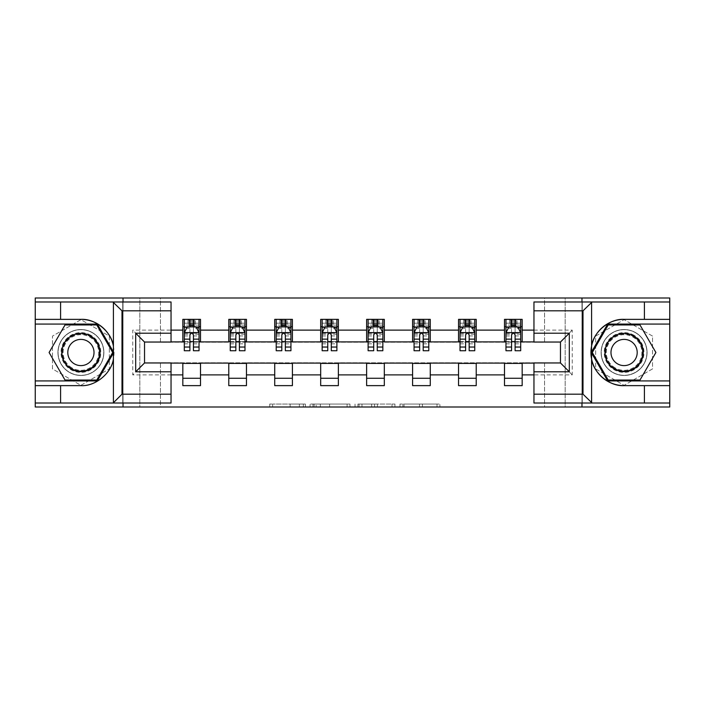 <?xml version="1.0" encoding="UTF-8"?>
<svg xmlns="http://www.w3.org/2000/svg" width="705" height="705" viewBox="0 0 705 705"><rect width="100%" height="100%" fill="white"/><g stroke="black" fill="none" stroke-linecap="round" stroke-linejoin="round"><path stroke-width="0.53" stroke-dasharray="3.52 2.64" d="M305.371 406.996L272.623 406.996L305.371 406.996L305.371 404.053L290.116 404.053L290.116 406.996L290.116 404.053L305.371 404.053L305.371 406.996L305.371 404.053L290.116 404.053L290.116 406.996L290.116 404.053L305.371 404.053L272.623 404.053L305.371 404.053M624.092 329.526A22.974 22.974 0 0 0 601.118 352.5A22.974 22.974 0 0 0 624.092 375.474A22.974 22.974 0 0 1 601.118 352.5A22.974 22.974 0 0 1 624.092 329.526A22.974 22.974 0 0 1 647.067 352.5A22.974 22.974 0 0 1 624.092 375.474A22.974 22.974 0 0 0 647.067 352.5A22.974 22.974 0 0 0 624.092 329.526A22.974 22.974 0 0 0 601.118 352.5A22.974 22.974 0 0 0 624.092 375.474A22.974 22.974 0 0 0 647.067 352.5A22.974 22.974 0 0 0 624.092 329.526A22.974 22.974 0 0 0 601.118 352.5A22.974 22.974 0 0 0 624.092 375.474A22.974 22.974 0 0 0 647.067 352.5A22.974 22.974 0 0 0 624.092 329.526M80.908 375.474A22.974 22.974 0 0 1 57.933 352.5A22.974 22.974 0 0 1 80.908 329.526A22.974 22.974 0 0 1 103.882 352.5A22.974 22.974 0 0 1 80.908 375.474A22.974 22.974 0 0 1 57.933 352.5A22.974 22.974 0 0 1 80.908 329.526A22.974 22.974 0 0 1 103.882 352.5A22.974 22.974 0 0 1 80.908 375.474A22.974 22.974 0 0 0 103.882 352.5A22.974 22.974 0 0 0 80.908 329.526A22.974 22.974 0 0 0 57.933 352.5A22.974 22.974 0 0 0 80.908 375.474A22.974 22.974 0 0 0 103.882 352.5A22.974 22.974 0 0 0 80.908 329.526A22.974 22.974 0 0 0 57.933 352.5A22.974 22.974 0 0 0 80.908 375.474M437.003 406.996L402.881 406.996L437.003 406.996L437.003 404.053L422.401 404.053L439.894 404.053L439.894 406.996L439.894 404.053L402.881 404.053L439.894 404.053L439.894 406.996L439.894 404.053L437.003 404.053L437.003 406.996M419.51 406.996L404.036 406.996L419.51 406.996L419.51 404.053L422.401 404.053L419.51 404.053L419.51 406.996L419.51 404.053L404.036 404.053L404.036 406.996L404.036 404.053L419.51 404.053L419.51 406.996M399.991 406.996L402.881 406.996L399.991 406.996L399.991 404.053L402.881 404.053L399.991 404.053L399.991 406.996M269.733 406.996L272.623 406.996L269.733 406.996L269.733 404.053L272.623 404.053L269.733 404.053L269.733 406.996M544.56 406.996L565.181 406.996L565.181 298.004L669.75 298.004L669.75 406.996L565.181 406.996L565.181 298.004L544.56 298.004L544.56 342.189L160.44 342.189L160.44 298.004L544.56 298.004L544.56 342.189L160.44 342.189L160.44 298.004L139.819 298.004L139.819 406.996L35.25 406.996L35.25 298.004L139.819 298.004L139.819 406.996L160.44 406.996L160.44 362.811L544.56 362.811L544.56 406.996L160.44 406.996L160.44 362.811L544.56 362.811L544.56 406.996M349.971 406.996L347.08 406.996L349.971 406.996L349.971 404.053L349.971 406.996M312.958 406.996L347.08 406.996L310.068 406.996L312.958 406.996L312.958 404.053L349.971 404.053L310.068 404.053L310.068 406.996L310.068 404.053L312.958 404.053L312.958 406.996M357.92 406.996L394.932 406.996L355.029 406.996L357.92 406.996L357.92 404.053L394.932 404.053L394.932 406.996L394.932 404.053L377.439 404.053L377.439 406.996M669.75 403.022L669.75 301.978L533.958 301.978L533.958 342.04L560.466 342.04L560.466 362.96L533.958 362.96L533.958 403.022L582.26 403.022L582.26 301.978L582.26 403.022L669.75 403.022L669.75 301.978M35.25 301.978L35.25 403.022L171.042 403.022L171.042 362.96L144.534 362.96L144.534 342.04L171.042 342.04L171.042 301.978L122.74 301.978L122.74 403.022L122.74 301.978L35.25 301.978L35.25 403.022M581.969 301.978L581.969 403.022M123.031 403.022L123.031 301.978M533.958 330.116L572.249 330.116L572.249 374.884L533.958 374.884M171.042 374.884L132.751 374.884L132.751 330.116L171.042 330.116M182.833 378.277L200.502 378.277L200.502 385.635L182.833 385.635L182.833 363.101L144.534 363.101L171.042 363.101M228.781 378.277L246.459 378.277L246.459 385.635L228.781 385.635L228.781 363.101L182.833 363.401M274.73 378.277L292.408 378.277L292.408 385.635L274.73 385.635L274.73 363.101L228.781 363.401M320.687 378.277L338.365 378.277L338.365 385.635L320.687 385.635L320.687 363.101L274.73 363.401M366.635 378.277L384.313 378.277L384.313 385.635L366.635 385.635L366.635 363.101L320.687 363.401M412.592 378.277L430.27 378.277L430.27 385.635L412.592 385.635L412.592 363.101L366.635 363.401M458.541 378.277L476.219 378.277L476.219 385.635L458.541 385.635L458.541 363.101L412.592 363.401M504.498 378.277L522.167 378.277L522.167 385.635L504.498 385.635L504.498 363.101L458.541 363.401M182.833 319.365L200.502 319.365L200.502 326.723L182.833 326.723L182.833 319.365M228.781 319.365L246.459 319.365L246.459 326.723L228.781 326.723L228.781 319.365M274.73 319.365L292.408 319.365L292.408 326.723L274.73 326.723L274.73 319.365M320.687 319.365L338.365 319.365L338.365 326.723L320.687 326.723L320.687 319.365M366.635 319.365L384.313 319.365L384.313 326.723L366.635 326.723L366.635 319.365M412.592 319.365L430.27 319.365L430.27 326.723L412.592 326.723L412.592 319.365M458.541 319.365L476.219 319.365L476.219 326.723L458.541 326.723L458.541 319.365M504.498 319.365L522.167 319.365L522.167 326.723L504.498 326.723L504.498 319.365M504.498 363.401L560.466 363.101L560.466 341.899L476.219 341.899L476.219 326.723M476.219 341.599L430.27 341.899L430.27 326.723M430.27 341.599L384.313 341.899L384.313 326.723M384.313 341.599L338.365 341.899L338.365 326.723M338.365 341.599L292.408 341.899L292.408 326.723M292.408 341.599L246.459 341.899L246.459 326.723M246.459 341.599L200.502 341.899L200.502 326.723M171.042 341.899L144.534 341.899L132.751 330.116M200.502 341.599L144.534 341.899L144.534 363.101L132.751 374.884M144.534 341.899L144.534 363.101M533.958 363.101L560.466 363.101L560.466 341.899L533.958 341.899M572.249 374.884L560.466 363.101M560.466 341.899L572.249 330.116M193.434 326.723L199.03 326.723L199.03 319.365L187.979 319.365L187.979 326.723L184.305 326.723L189.901 326.723M182.833 341.599L182.833 326.723M184.305 341.599L189.901 341.599M193.434 341.599L199.03 341.599M200.502 378.277L200.502 363.401M246.459 378.277L246.459 363.401M228.781 341.599L228.781 326.723M239.383 326.723L244.979 326.723L244.979 319.365L233.937 319.365L233.937 326.723L230.253 326.723L235.849 326.723M230.253 341.599L235.849 341.599M239.383 341.599L244.979 341.599M292.408 378.277L292.408 363.401M274.73 341.599L274.73 326.723M285.34 326.723L290.936 326.723L290.936 319.365L279.885 319.365L279.885 326.723L276.21 326.723L281.806 326.723M276.21 341.599L281.806 341.599M285.34 341.599L290.936 341.599M338.365 378.277L338.365 363.401M320.687 341.599L320.687 326.723M331.288 326.723L336.884 326.723L336.884 319.365L325.842 319.365L325.842 326.723L322.159 326.723L327.755 326.723M322.159 341.599L327.755 341.599M331.288 341.599L336.884 341.599M384.313 378.277L384.313 363.401M366.635 341.599L366.635 326.723M377.245 326.723L382.841 326.723L382.841 319.365L371.791 319.365L371.791 326.723L368.116 326.723L373.712 326.723M368.116 341.599L373.712 341.599M377.245 341.599L382.841 341.599M430.27 378.277L430.27 363.401M412.592 341.599L412.592 326.723M423.194 326.723L428.79 326.723L428.79 319.365L417.748 319.365L417.748 326.723L414.064 326.723L419.66 326.723M414.064 341.599L419.66 341.599M423.194 341.599L428.79 341.599M476.219 378.277L476.219 363.401M458.541 341.599L458.541 326.723M469.151 326.723L474.747 326.723L474.747 319.365L463.696 319.365L463.696 326.723L460.021 326.723L465.617 326.723M460.021 341.599L465.617 341.599M469.151 341.599L474.747 341.599M522.167 378.277L522.167 363.401M504.498 341.599L504.498 326.723M522.167 341.599L522.167 326.723M515.099 326.723L520.695 326.723L520.695 319.365L509.653 319.365L509.653 326.723L505.97 326.723L511.566 326.723M505.97 341.599L511.566 341.599M515.099 341.599L520.695 341.599M123.031 406.996L123.031 298.004M80.908 385.327L109.337 368.909L109.337 336.091L80.908 319.673L52.478 336.091L52.478 368.909L80.908 385.327L109.337 368.909L109.337 336.091L80.908 319.673L52.478 336.091L52.478 368.909L80.908 385.327M581.969 298.004L581.969 406.996M652.522 336.091L624.092 319.673L595.663 336.091L595.663 368.909L624.092 385.327L652.522 368.909L652.522 336.091L624.092 319.673L595.663 336.091L595.663 368.909L624.092 385.327L652.522 368.909L652.522 336.091M316.14 406.996L320.334 406.996L316.14 406.996L316.14 404.053L314.113 404.053L314.113 406.996L314.113 404.053L320.334 404.053L316.14 404.053L316.14 406.996M320.334 406.996L329.587 406.996L320.334 406.996L320.334 404.053L329.587 404.053L329.587 406.996L329.587 404.053L320.334 404.053L320.334 406.996M357.92 404.053L374.549 404.053L374.549 406.996L374.549 404.053L371.658 404.053L374.549 404.053L374.549 406.996L374.549 404.053L377.439 404.053M359.074 404.053L359.074 406.996L359.074 404.053M355.029 404.053L355.029 406.996L355.029 404.053M199.03 350.729L199.03 323.19L199.03 326.723L184.305 326.723L184.305 323.19L189.901 323.19L189.901 319.365L199.03 319.365M184.305 332.76L184.305 346.904L184.305 332.76L187.248 326.873L196.087 326.873L199.03 332.76L199.03 346.904L199.03 332.76M184.305 326.723L184.305 319.365L189.901 319.365M184.305 350.729L184.305 323.19L199.03 323.19L193.434 323.19L193.434 319.365M189.901 350.729L189.901 334.249L184.305 334.249M184.305 333.218L189.901 333.218L189.901 346.904L189.901 334.972C191.073 332.742 192.254 332.742 193.434 334.972L193.434 346.904L193.434 333.218L199.03 333.218M190.191 321.568L193.135 321.568L193.135 324.52L190.191 324.52L190.191 321.568L189.01 320.396L194.316 320.396L189.01 320.396L189.01 325.692L194.316 325.692L194.316 320.396L194.316 325.692L189.01 325.692L189.01 320.396L187.979 319.365L184.305 319.365M189.901 323.19L189.901 334.249M199.03 334.249L193.434 334.249L193.434 323.19M189.901 333.218L189.901 326.873M193.434 326.873L193.434 333.218M193.434 334.249L193.434 350.729M199.03 326.723L195.347 326.723L195.347 319.365L193.135 321.568M193.135 324.52L195.347 326.723L187.979 326.723L190.191 324.52M90.848 335.28A19.881 19.881 0 0 0 63.688 342.56A19.881 19.881 0 0 0 70.967 369.72A19.881 19.881 0 0 0 98.127 362.44A19.881 19.881 0 0 0 90.848 335.28M71.698 368.442A18.409 18.409 0 0 1 64.966 343.291A18.409 18.409 0 0 1 90.117 336.558A18.409 18.409 0 0 0 64.966 343.291A18.409 18.409 0 0 0 71.698 368.442A18.409 18.409 0 0 0 96.849 361.709A18.409 18.409 0 0 0 90.117 336.558A18.409 18.409 0 0 1 96.849 361.709A18.409 18.409 0 0 1 71.698 368.442A18.409 18.409 0 0 0 96.849 361.709A18.409 18.409 0 0 0 90.117 336.558M74.351 363.851A13.104 13.104 0 0 1 69.557 345.943A13.104 13.104 0 0 1 87.464 341.149A13.104 13.104 0 0 1 92.258 359.056A13.104 13.104 0 0 1 74.351 363.851M92.32 332.734A22.833 22.833 0 0 1 100.683 363.912A22.833 22.833 0 0 1 69.495 372.266A22.833 22.833 0 0 1 61.141 341.088A22.833 22.833 0 0 1 92.32 332.734A22.833 22.833 0 0 1 100.683 363.912A22.833 22.833 0 0 1 69.495 372.266A22.833 22.833 0 0 1 61.141 341.088A22.833 22.833 0 0 1 92.32 332.734M96.805 380.039L65.01 380.039L49.103 352.5L65.01 324.961L96.805 324.961L112.712 352.5L96.805 380.039M634.033 335.28A19.881 19.881 0 0 0 606.873 342.56A19.881 19.881 0 0 0 614.152 369.72A19.881 19.881 0 0 0 641.312 362.44A19.881 19.881 0 0 0 634.033 335.28M614.883 368.442A18.409 18.409 0 0 1 608.151 343.291A18.409 18.409 0 0 1 633.301 336.558A18.409 18.409 0 0 0 608.151 343.291A18.409 18.409 0 0 0 614.883 368.442A18.409 18.409 0 0 0 640.034 361.709A18.409 18.409 0 0 0 633.301 336.558A18.409 18.409 0 0 1 640.034 361.709A18.409 18.409 0 0 1 614.883 368.442A18.409 18.409 0 0 0 640.034 361.709A18.409 18.409 0 0 0 633.301 336.558M617.536 363.851A13.104 13.104 0 0 1 612.742 345.943A13.104 13.104 0 0 1 630.649 341.149A13.104 13.104 0 0 1 635.443 359.056A13.104 13.104 0 0 1 617.536 363.851M635.505 332.734A22.833 22.833 0 0 1 643.859 363.912A22.833 22.833 0 0 1 612.68 372.266A22.833 22.833 0 0 1 604.317 341.088A22.833 22.833 0 0 1 635.505 332.734A22.833 22.833 0 0 1 643.859 363.912A22.833 22.833 0 0 1 612.68 372.266A22.833 22.833 0 0 1 604.317 341.088A22.833 22.833 0 0 1 635.505 332.734M639.99 380.039L608.195 380.039L592.288 352.5L608.195 324.961L639.99 324.961L655.897 352.5L639.99 380.039M60.586 385.635L60.586 403.022M60.586 301.978L60.586 319.365M113.417 346.084A33.135 33.135 0 0 1 80.908 385.635L35.25 385.635M35.25 319.365L80.908 319.365M35.25 380.929L97.316 380.929L113.734 352.5L97.316 324.071L35.25 324.071M644.414 319.365L644.414 301.978M644.414 403.022L644.414 385.635M624.092 319.365L669.75 319.365M669.75 385.635L624.092 385.635M669.75 324.071L607.684 324.071L591.266 352.5L607.684 380.929L669.75 380.929M244.979 350.729L244.979 323.19L244.979 326.723L230.253 326.723L230.253 323.19L235.849 323.19L235.849 319.365L244.979 319.365M230.253 332.76L230.253 346.904L230.253 332.76L233.196 326.873L242.035 326.873L244.979 332.76L244.979 346.904L244.979 332.76M230.253 326.723L230.253 319.365L235.849 319.365M230.253 350.729L230.253 323.19L244.979 323.19L239.383 323.19L239.383 319.365M235.849 350.729L235.849 334.249L230.253 334.249M230.253 333.218L235.849 333.218L235.849 346.904L235.849 334.972C237.03 332.742 238.202 332.742 239.383 334.972L239.383 346.904L239.383 333.218L244.979 333.218M236.149 321.568L239.092 321.568L239.092 324.52L236.149 324.52L236.149 321.568L234.968 320.396L240.273 320.396L234.968 320.396L234.968 325.692L240.273 325.692L240.273 320.396L240.273 325.692L234.968 325.692L234.968 320.396L233.937 319.365L230.253 319.365M235.849 323.19L235.849 334.249M244.979 334.249L239.383 334.249L239.383 323.19M235.849 333.218L235.849 326.873M239.383 326.873L239.383 333.218M239.383 334.249L239.383 350.729M244.979 326.723L241.304 326.723L241.304 319.365L239.092 321.568M239.092 324.52L241.304 326.723L233.937 326.723L236.149 324.52M290.936 350.729L290.936 323.19L290.936 326.723L276.21 326.723L276.21 323.19L281.806 323.19L281.806 319.365L290.936 319.365M276.21 332.76L276.21 346.904L276.21 332.76L279.154 326.873L287.993 326.873L290.936 332.76L290.936 346.904L290.936 332.76M276.21 326.723L276.21 319.365L281.806 319.365M276.21 350.729L276.21 323.19L290.936 323.19L285.34 323.19L285.34 319.365M281.806 350.729L281.806 334.249L276.21 334.249M276.21 333.218L281.806 333.218L281.806 346.904L281.806 334.972C282.978 332.742 284.159 332.742 285.34 334.972L285.34 346.904L285.34 333.218L290.936 333.218M282.097 321.568L285.04 321.568L285.04 324.52L282.097 324.52L282.097 321.568L280.916 320.396L286.221 320.396L280.916 320.396L280.916 325.692L286.221 325.692L286.221 320.396L286.221 325.692L280.916 325.692L280.916 320.396L279.885 319.365L276.21 319.365M281.806 323.19L281.806 334.249M290.936 334.249L285.34 334.249L285.34 323.19M281.806 333.218L281.806 326.873M285.34 326.873L285.34 333.218M285.34 334.249L285.34 350.729M290.936 326.723L287.252 326.723L287.252 319.365L285.04 321.568M285.04 324.52L287.252 326.723L279.885 326.723L282.097 324.52M336.884 350.729L336.884 323.19L336.884 326.723L322.159 326.723L322.159 323.19L327.755 323.19L327.755 319.365L336.884 319.365M322.159 332.76L322.159 346.904L322.159 332.76L325.102 326.873L333.941 326.873L336.884 332.76L336.884 346.904L336.884 332.76M322.159 326.723L322.159 319.365L327.755 319.365M322.159 350.729L322.159 323.19L336.884 323.19L331.288 323.19L331.288 319.365M327.755 350.729L327.755 334.249L322.159 334.249M322.159 333.218L327.755 333.218L327.755 346.904L327.755 334.972C328.935 332.742 330.107 332.742 331.288 334.972L331.288 346.904L331.288 333.218L336.884 333.218M328.054 321.568L330.998 321.568L330.998 324.52L328.054 324.52L328.054 321.568L326.873 320.396L332.178 320.396L326.873 320.396L326.873 325.692L332.178 325.692L332.178 320.396L332.178 325.692L326.873 325.692L326.873 320.396L325.842 319.365L322.159 319.365M327.755 323.19L327.755 334.249M336.884 334.249L331.288 334.249L331.288 323.19M327.755 333.218L327.755 326.873M331.288 326.873L331.288 333.218M331.288 334.249L331.288 350.729M336.884 326.723L333.209 326.723L333.209 319.365L330.998 321.568M330.998 324.52L333.209 326.723L325.842 326.723L328.054 324.52M382.841 350.729L382.841 323.19L382.841 326.723L368.116 326.723L368.116 323.19L373.712 323.19L373.712 319.365L382.841 319.365M368.116 332.76L368.116 346.904L368.116 332.76L371.059 326.873L379.898 326.873L382.841 332.76L382.841 346.904L382.841 332.76M368.116 326.723L368.116 319.365L373.712 319.365M368.116 350.729L368.116 323.19L382.841 323.19L377.245 323.19L377.245 319.365M373.712 350.729L373.712 334.249L368.116 334.249M368.116 333.218L373.712 333.218L373.712 346.904L373.712 334.972C374.884 332.742 376.065 332.742 377.245 334.972L377.245 346.904L377.245 333.218L382.841 333.218M374.002 321.568L376.946 321.568L376.946 324.52L374.002 324.52L374.002 321.568L372.822 320.396L378.127 320.396L372.822 320.396L372.822 325.692L378.127 325.692L378.127 320.396L378.127 325.692L372.822 325.692L372.822 320.396L371.791 319.365L368.116 319.365M373.712 323.19L373.712 334.249M382.841 334.249L377.245 334.249L377.245 323.19M373.712 333.218L373.712 326.873M377.245 326.873L377.245 333.218M377.245 334.249L377.245 350.729M382.841 326.723L379.158 326.723L379.158 319.365L376.946 321.568M376.946 324.52L379.158 326.723L371.791 326.723L374.002 324.52M428.79 350.729L428.79 323.19L428.79 326.723L414.064 326.723L414.064 323.19L419.66 323.19L419.66 319.365L428.79 319.365M414.064 332.76L414.064 346.904L414.064 332.76L417.007 326.873L425.846 326.873L428.79 332.76L428.79 346.904L428.79 332.76M414.064 326.723L414.064 319.365L419.66 319.365M414.064 350.729L414.064 323.19L428.79 323.19L423.194 323.19L423.194 319.365M419.66 350.729L419.66 334.249L414.064 334.249M414.064 333.218L419.66 333.218L419.66 346.904L419.66 334.972C420.841 332.742 422.013 332.742 423.194 334.972L423.194 346.904L423.194 333.218L428.79 333.218M419.96 321.568L422.903 321.568L422.903 324.52L419.96 324.52L419.96 321.568L418.779 320.396L424.084 320.396L418.779 320.396L418.779 325.692L424.084 325.692L424.084 320.396L424.084 325.692L418.779 325.692L418.779 320.396L417.748 319.365L414.064 319.365M419.66 323.19L419.66 334.249M428.79 334.249L423.194 334.249L423.194 323.19M419.66 333.218L419.66 326.873M423.194 326.873L423.194 333.218M423.194 334.249L423.194 350.729M428.79 326.723L425.115 326.723L425.115 319.365L422.903 321.568M422.903 324.52L425.115 326.723L417.748 326.723L419.96 324.52M474.747 350.729L474.747 323.19L474.747 326.723L460.021 326.723L460.021 323.19L465.617 323.19L465.617 319.365L474.747 319.365M460.021 332.76L460.021 346.904L460.021 332.76L462.965 326.873L471.804 326.873L474.747 332.76L474.747 346.904L474.747 332.76M460.021 326.723L460.021 319.365L465.617 319.365M460.021 350.729L460.021 323.19L474.747 323.19L469.151 323.19L469.151 319.365M465.617 350.729L465.617 334.249L460.021 334.249M460.021 333.218L465.617 333.218L465.617 346.904L465.617 334.972C466.789 332.742 467.97 332.742 469.151 334.972L469.151 346.904L469.151 333.218L474.747 333.218M465.908 321.568L468.851 321.568L468.851 324.52L465.908 324.52L465.908 321.568L464.727 320.396L470.032 320.396L464.727 320.396L464.727 325.692L470.032 325.692L470.032 320.396L470.032 325.692L464.727 325.692L464.727 320.396L463.696 319.365L460.021 319.365M465.617 323.19L465.617 334.249M474.747 334.249L469.151 334.249L469.151 323.19M465.617 333.218L465.617 326.873M469.151 326.873L469.151 333.218M469.151 334.249L469.151 350.729M474.747 326.723L471.063 326.723L471.063 319.365L468.851 321.568M468.851 324.52L471.063 326.723L463.696 326.723L465.908 324.52M520.695 350.729L520.695 323.19L520.695 326.723L505.97 326.723L505.97 323.19L511.566 323.19L511.566 319.365L520.695 319.365M505.97 332.76L505.97 346.904L505.97 332.76L508.913 326.873L517.752 326.873L520.695 332.76L520.695 346.904L520.695 332.76M505.97 326.723L505.97 319.365L511.566 319.365M505.97 350.729L505.97 323.19L520.695 323.19L515.099 323.19L515.099 319.365M511.566 350.729L511.566 334.249L505.97 334.249M505.97 333.218L511.566 333.218L511.566 346.904L511.566 334.972C512.746 332.742 513.919 332.742 515.099 334.972L515.099 346.904L515.099 333.218L520.695 333.218M511.865 321.568L514.809 321.568L514.809 324.52L511.865 324.52L511.865 321.568L510.684 320.396L515.99 320.396L510.684 320.396L510.684 325.692L515.99 325.692L515.99 320.396L515.99 325.692L510.684 325.692L510.684 320.396L509.653 319.365L505.97 319.365M511.566 323.19L511.566 334.249M520.695 334.249L515.099 334.249L515.099 323.19M511.566 333.218L511.566 326.873M515.099 326.873L515.099 333.218M515.099 334.249L515.099 350.729M520.695 326.723L517.021 326.723L517.021 319.365L514.809 321.568M514.809 324.52L517.021 326.723L509.653 326.723L511.865 324.52M303.344 404.053L303.344 406.996L303.344 404.053M299.369 404.053L299.369 406.996L299.369 404.053M272.623 404.053L272.623 406.996L272.623 404.053M347.08 404.053L347.08 406.996L347.08 404.053M392.042 404.053L392.042 406.996L392.042 404.053M371.658 404.053L371.658 406.996L371.658 404.053M361.973 404.053L361.973 406.996L361.973 404.053M422.401 404.053L422.401 406.996L422.401 404.053M402.881 404.053L402.881 406.996L402.881 404.053M184.375 332.619L198.96 332.619M184.305 343.837L189.901 343.837M189.901 328.257L184.305 328.257M199.03 328.257L193.434 328.257M187.072 327.226L189.901 327.226M193.434 327.226L196.263 327.226M193.434 343.837L199.03 343.837M184.305 335.941L189.901 335.941M193.434 335.941L199.03 335.941M199.03 325.067L193.434 325.067M189.901 325.067L184.305 325.067M72.007 367.922A17.81 17.81 0 0 1 65.486 343.599A17.81 17.81 0 0 1 89.808 337.078A17.81 17.81 0 0 1 96.329 361.401A17.81 17.81 0 0 1 72.007 367.922M615.192 367.922A17.81 17.81 0 0 1 608.671 343.599A17.81 17.81 0 0 1 632.993 337.078A17.81 17.81 0 0 1 639.514 361.401A17.81 17.81 0 0 1 615.192 367.922M230.323 332.619L244.908 332.619M230.253 343.837L235.849 343.837M235.849 328.257L230.253 328.257M244.979 328.257L239.383 328.257M233.02 327.226L235.849 327.226M239.383 327.226L242.212 327.226M239.383 343.837L244.979 343.837M230.253 335.941L235.849 335.941M239.383 335.941L244.979 335.941M244.979 325.067L239.383 325.067M235.849 325.067L230.253 325.067M276.281 332.619L290.865 332.619M276.21 343.837L281.806 343.837M281.806 328.257L276.21 328.257M290.936 328.257L285.34 328.257M278.977 327.226L281.806 327.226M285.34 327.226L288.169 327.226M285.34 343.837L290.936 343.837M276.21 335.941L281.806 335.941M285.34 335.941L290.936 335.941M290.936 325.067L285.34 325.067M281.806 325.067L276.21 325.067M322.229 332.619L336.814 332.619M322.159 343.837L327.755 343.837M327.755 328.257L322.159 328.257M336.884 328.257L331.288 328.257M324.926 327.226L327.755 327.226M331.288 327.226L334.117 327.226M331.288 343.837L336.884 343.837M322.159 335.941L327.755 335.941M331.288 335.941L336.884 335.941M336.884 325.067L331.288 325.067M327.755 325.067L322.159 325.067M368.186 332.619L382.771 332.619M368.116 343.837L373.712 343.837M373.712 328.257L368.116 328.257M382.841 328.257L377.245 328.257M370.883 327.226L373.712 327.226M377.245 327.226L380.074 327.226M377.245 343.837L382.841 343.837M368.116 335.941L373.712 335.941M377.245 335.941L382.841 335.941M382.841 325.067L377.245 325.067M373.712 325.067L368.116 325.067M414.135 332.619L428.719 332.619M414.064 343.837L419.66 343.837M419.66 328.257L414.064 328.257M428.79 328.257L423.194 328.257M416.831 327.226L419.66 327.226M423.194 327.226L426.023 327.226M423.194 343.837L428.79 343.837M414.064 335.941L419.66 335.941M423.194 335.941L428.79 335.941M428.79 325.067L423.194 325.067M419.66 325.067L414.064 325.067M460.092 332.619L474.676 332.619M460.021 343.837L465.617 343.837M465.617 328.257L460.021 328.257M474.747 328.257L469.151 328.257M462.788 327.226L465.617 327.226M469.151 327.226L471.98 327.226M469.151 343.837L474.747 343.837M460.021 335.941L465.617 335.941M469.151 335.941L474.747 335.941M474.747 325.067L469.151 325.067M465.617 325.067L460.021 325.067M506.04 332.619L520.625 332.619M505.97 343.837L511.566 343.837M511.566 328.257L505.97 328.257M520.695 328.257L515.099 328.257M508.737 327.226L511.566 327.226M515.099 327.226L517.928 327.226M515.099 343.837L520.695 343.837M505.97 335.941L511.566 335.941M515.099 335.941L520.695 335.941M520.695 325.067L515.099 325.067M511.566 325.067L505.97 325.067M184.305 346.904L189.901 346.904M193.434 346.904L199.03 346.904M230.253 346.904L235.849 346.904M239.383 346.904L244.979 346.904M276.21 346.904L281.806 346.904M285.34 346.904L290.936 346.904M322.159 346.904L327.755 346.904M331.288 346.904L336.884 346.904M368.116 346.904L373.712 346.904M377.245 346.904L382.841 346.904M414.064 346.904L419.66 346.904M423.194 346.904L428.79 346.904M460.021 346.904L465.617 346.904M469.151 346.904L474.747 346.904M505.97 346.904L511.566 346.904M515.099 346.904L520.695 346.904"/><path stroke-width="1.06" d="M171.042 310.817L122 310.817L112.897 301.978L171.042 301.978L171.042 342.04L144.534 342.04L144.534 362.96L171.042 362.96L171.042 403.022L112.897 403.022L113.417 402.758L113.417 358.915C111.522 373.253 95.342 386.551 80.908 385.635L35.25 385.635L35.25 406.996L669.75 406.996L669.75 324.071L607.684 324.071L591.266 352.5L607.684 380.929L669.75 380.929M624.092 319.365C609.658 318.449 593.478 331.747 591.583 346.084L591.583 358.915C593.478 373.253 609.658 386.551 624.092 385.635A33.135 33.135 0 0 1 590.949 352.5A33.135 33.135 0 0 1 624.092 319.365L669.75 319.365L669.75 298.004L581.969 298.004L581.969 301.978M581.969 298.004L35.25 298.004L35.25 380.929L97.316 380.929L113.734 352.5L97.316 324.071L35.25 324.071M581.969 403.022L581.969 406.996M123.031 406.996L123.031 403.022M123.031 301.978L123.031 298.004M533.958 341.899L522.167 341.899L522.167 319.365L504.498 319.365L504.498 330.116L476.219 330.116L476.219 319.365L458.541 319.365L458.541 330.116L430.27 330.116L430.27 319.365L412.592 319.365L412.592 330.116L384.313 330.116L384.313 319.365L366.635 319.365L366.635 330.116L338.365 330.116L338.365 319.365L320.687 319.365L320.687 330.116L292.408 330.116L292.408 319.365L274.73 319.365L274.73 330.116L246.459 330.116L246.459 319.365L228.781 319.365L228.781 330.116L200.502 330.116L200.502 319.365L182.833 319.365L182.833 330.116L171.042 330.116M522.167 330.116L533.958 330.116M533.958 374.884L522.167 374.884L522.167 385.635L504.498 385.635L504.498 374.884L476.219 374.884L476.219 385.635L458.541 385.635L458.541 374.884L430.27 374.884L430.27 385.635L412.592 385.635L412.592 374.884L384.313 374.884L384.313 385.635L366.635 385.635L366.635 374.884L338.365 374.884L338.365 385.635L320.687 385.635L320.687 374.884L292.408 374.884L292.408 385.635L274.73 385.635L274.73 374.884L246.459 374.884L246.459 385.635L228.781 385.635L228.781 374.884L200.502 374.884L200.502 385.635L182.833 385.635L182.833 374.884L171.042 374.884M504.498 330.116L504.498 341.899L476.219 341.899L476.219 330.116M476.219 374.884L476.219 363.101L504.498 363.101L504.498 374.884M458.541 330.116L458.541 341.899L430.27 341.899L430.27 330.116M430.27 374.884L430.27 363.101L458.541 363.101L458.541 374.884M412.592 330.116L412.592 341.899L384.313 341.899L384.313 330.116M384.313 374.884L384.313 363.101L412.592 363.101L412.592 374.884M366.635 330.116L366.635 341.899L338.365 341.899L338.365 330.116M338.365 374.884L338.365 363.101L366.635 363.101L366.635 374.884M320.687 330.116L320.687 341.899L292.408 341.899L292.408 330.116M292.408 374.884L292.408 363.101L320.687 363.101L320.687 374.884M274.73 330.116L274.73 341.899L246.459 341.899L246.459 330.116M246.459 374.884L246.459 363.101L274.73 363.101L274.73 374.884M228.781 330.116L228.781 341.899L200.502 341.899L200.502 330.116M200.502 374.884L200.502 363.101L228.781 363.101L228.781 374.884M182.833 330.116L182.833 341.899L171.042 341.899M171.042 363.101L182.833 363.101L182.833 374.884M522.167 374.884L522.167 363.101L533.958 363.101M182.833 326.723L184.305 326.723M189.901 326.723L193.434 326.723M199.03 326.723L200.502 326.723M182.833 341.599L184.305 341.599M189.901 341.599L193.434 341.599M199.03 341.599L200.502 341.599M182.833 363.401L200.502 363.401M182.833 378.277L200.502 378.277M228.781 363.401L246.459 363.401M228.781 378.277L246.459 378.277M228.781 326.723L230.253 326.723M235.849 326.723L239.383 326.723M244.979 326.723L246.459 326.723M228.781 341.599L230.253 341.599M235.849 341.599L239.383 341.599M244.979 341.599L246.459 341.599M274.73 363.401L292.408 363.401M274.73 378.277L292.408 378.277M274.73 326.723L276.21 326.723M281.806 326.723L285.34 326.723M290.936 326.723L292.408 326.723M274.73 341.599L276.21 341.599M281.806 341.599L285.34 341.599M290.936 341.599L292.408 341.599M320.687 363.401L338.365 363.401M320.687 378.277L338.365 378.277M320.687 326.723L322.159 326.723M327.755 326.723L331.288 326.723M336.884 326.723L338.365 326.723M320.687 341.599L322.159 341.599M327.755 341.599L331.288 341.599M336.884 341.599L338.365 341.599M366.635 363.401L384.313 363.401M366.635 378.277L384.313 378.277M366.635 326.723L368.116 326.723M373.712 326.723L377.245 326.723M382.841 326.723L384.313 326.723M366.635 341.599L368.116 341.599M373.712 341.599L377.245 341.599M382.841 341.599L384.313 341.599M412.592 363.401L430.27 363.401M412.592 378.277L430.27 378.277M412.592 326.723L414.064 326.723M419.66 326.723L423.194 326.723M428.79 326.723L430.27 326.723M412.592 341.599L414.064 341.599M419.66 341.599L423.194 341.599M428.79 341.599L430.27 341.599M458.541 363.401L476.219 363.401M458.541 378.277L476.219 378.277M458.541 326.723L460.021 326.723M465.617 326.723L469.151 326.723M474.747 326.723L476.219 326.723M458.541 341.599L460.021 341.599M465.617 341.599L469.151 341.599M474.747 341.599L476.219 341.599M504.498 363.401L522.167 363.401M504.498 378.277L522.167 378.277M504.498 326.723L505.97 326.723M511.566 326.723L515.099 326.723M520.695 326.723L522.167 326.723M504.498 341.599L505.97 341.599M511.566 341.599L515.099 341.599M520.695 341.599L522.167 341.599M193.434 323.19L189.901 323.19M199.03 347.036L193.434 347.036L193.434 350.729L199.03 350.729L199.03 332.76L196.087 326.873L187.248 326.873L184.305 332.76L184.305 350.729L189.901 350.729L189.901 347.036L184.305 347.036M184.305 332.76L184.305 319.365M199.03 332.76L199.03 319.365M189.901 326.873L189.901 319.365M193.434 319.365L193.434 326.873M193.434 347.036L193.434 334.972C192.254 332.707 191.081 332.707 189.901 334.972L189.901 347.036M90.478 335.915A19.15 19.15 0 0 0 64.322 342.93A19.15 19.15 0 0 0 71.337 369.085A19.15 19.15 0 0 0 97.493 362.07A19.15 19.15 0 0 0 90.478 335.915M87.464 341.149A13.104 13.104 0 0 0 69.557 345.943A13.104 13.104 0 0 0 74.351 363.851A13.104 13.104 0 0 0 92.258 359.056A13.104 13.104 0 0 0 87.464 341.149M96.805 380.039L65.01 380.039L49.103 352.5L65.01 324.961L96.805 324.961L112.712 352.5L96.805 380.039M633.663 335.915A19.15 19.15 0 0 0 607.507 342.93A19.15 19.15 0 0 0 614.522 369.085A19.15 19.15 0 0 0 640.678 362.07A19.15 19.15 0 0 0 633.663 335.915M630.649 341.149A13.104 13.104 0 0 0 612.742 345.943A13.104 13.104 0 0 0 617.536 363.851A13.104 13.104 0 0 0 635.443 359.056A13.104 13.104 0 0 0 630.649 341.149M639.99 380.039L608.195 380.039L592.288 352.5L608.195 324.961L639.99 324.961L655.897 352.5L639.99 380.039M60.586 385.635L60.586 403.022L35.25 403.022M112.897 403.022L60.586 403.022M35.25 385.635L35.25 380.929M112.897 301.978L60.586 301.978L60.586 319.365L35.25 319.365M60.586 301.978L35.25 301.978M80.908 319.365A33.135 33.135 0 0 1 113.417 346.084C111.522 331.747 95.342 318.449 80.908 319.365L60.586 319.365M113.417 358.915L113.417 302.242M144.534 342.04L135.695 333.209L171.042 333.209M171.042 371.791L135.695 371.791L144.534 362.96M113.417 402.758L122 394.183L171.042 394.183M592.103 301.978L583 310.817L533.958 310.817L533.958 301.978L669.75 301.978M644.414 319.365L644.414 301.978M533.958 394.183L583 394.183L592.103 403.022L533.958 403.022L533.958 362.96L560.466 362.96L560.466 342.04L533.958 342.04L533.958 310.817M669.75 319.365L669.75 324.071M592.103 403.022L644.414 403.022L644.414 385.635L669.75 385.635M644.414 403.022L669.75 403.022M624.092 385.635L644.414 385.635M560.466 362.96L569.305 371.791L533.958 371.791M533.958 333.209L569.305 333.209L560.466 342.04M239.383 323.19L235.849 323.19M244.979 347.036L239.383 347.036L239.383 350.729L244.979 350.729L244.979 332.76L242.035 326.873L233.196 326.873L230.253 332.76L230.253 350.729L235.849 350.729L235.849 347.036L230.253 347.036M230.253 332.76L230.253 319.365M244.979 332.76L244.979 319.365M235.849 326.873L235.849 319.365M239.383 319.365L239.383 326.873M239.383 347.036L239.383 334.972C238.211 332.707 237.03 332.707 235.849 334.972L235.849 347.036M285.34 323.19L281.806 323.19M290.936 347.036L285.34 347.036L285.34 350.729L290.936 350.729L290.936 332.76L287.993 326.873L279.154 326.873L276.21 332.76L276.21 350.729L281.806 350.729L281.806 347.036L276.21 347.036M276.21 332.76L276.21 319.365M290.936 332.76L290.936 319.365M281.806 326.873L281.806 319.365M285.34 319.365L285.34 326.873M285.34 347.036L285.34 334.972C284.159 332.707 282.987 332.707 281.806 334.972L281.806 347.036M331.288 323.19L327.755 323.19M336.884 347.036L331.288 347.036L331.288 350.729L336.884 350.729L336.884 332.76L333.941 326.873L325.102 326.873L322.159 332.76L322.159 350.729L327.755 350.729L327.755 347.036L322.159 347.036M322.159 332.76L322.159 319.365M336.884 332.76L336.884 319.365M327.755 326.873L327.755 319.365M331.288 319.365L331.288 326.873M331.288 347.036L331.288 334.972C330.116 332.707 328.935 332.707 327.755 334.972L327.755 347.036M377.245 323.19L373.712 323.19M382.841 347.036L377.245 347.036L377.245 350.729L382.841 350.729L382.841 332.76L379.898 326.873L371.059 326.873L368.116 332.76L368.116 350.729L373.712 350.729L373.712 347.036L368.116 347.036M368.116 332.76L368.116 319.365M382.841 332.76L382.841 319.365M373.712 326.873L373.712 319.365M377.245 319.365L377.245 326.873M377.245 347.036L377.245 334.972C376.065 332.707 374.893 332.707 373.712 334.972L373.712 347.036M423.194 323.19L419.66 323.19M428.79 347.036L423.194 347.036L423.194 350.729L428.79 350.729L428.79 332.76L425.846 326.873L417.007 326.873L414.064 332.76L414.064 350.729L419.66 350.729L419.66 347.036L414.064 347.036M414.064 332.76L414.064 319.365M428.79 332.76L428.79 319.365M419.66 326.873L419.66 319.365M423.194 319.365L423.194 326.873M423.194 347.036L423.194 334.972C422.022 332.707 420.841 332.707 419.66 334.972L419.66 347.036M469.151 323.19L465.617 323.19M474.747 347.036L469.151 347.036L469.151 350.729L474.747 350.729L474.747 332.76L471.804 326.873L462.965 326.873L460.021 332.76L460.021 350.729L465.617 350.729L465.617 347.036L460.021 347.036M460.021 332.76L460.021 319.365M474.747 332.76L474.747 319.365M465.617 326.873L465.617 319.365M469.151 319.365L469.151 326.873M469.151 347.036L469.151 334.972C467.97 332.707 466.798 332.707 465.617 334.972L465.617 347.036M515.099 323.19L511.566 323.19M520.695 347.036L515.099 347.036L515.099 350.729L520.695 350.729L520.695 332.76L517.752 326.873L508.913 326.873L505.97 332.76L505.97 350.729L511.566 350.729L511.566 347.036L505.97 347.036M505.97 332.76L505.97 319.365M520.695 332.76L520.695 319.365M511.566 326.873L511.566 319.365M515.099 319.365L515.099 326.873M515.099 347.036L515.099 334.972C513.927 332.707 512.746 332.707 511.566 334.972L511.566 347.036M198.96 332.619L184.375 332.619M184.305 327.226L187.072 327.226M196.263 327.226L199.03 327.226M189.901 339.14L184.305 339.14M199.03 339.14L193.434 339.14M193.434 325.067L189.901 325.067M122 310.817L122 394.183M135.695 371.791L135.695 333.209M591.583 302.242L591.583 346.084M591.583 358.915L591.583 402.758M583 394.183L583 310.817M569.305 333.209L569.305 371.791M244.908 332.619L230.323 332.619M230.253 327.226L233.02 327.226M242.212 327.226L244.979 327.226M235.849 339.14L230.253 339.14M244.979 339.14L239.383 339.14M239.383 325.067L235.849 325.067M290.865 332.619L276.281 332.619M276.21 327.226L278.977 327.226M288.169 327.226L290.936 327.226M281.806 339.14L276.21 339.14M290.936 339.14L285.34 339.14M285.34 325.067L281.806 325.067M336.814 332.619L322.229 332.619M322.159 327.226L324.926 327.226M334.117 327.226L336.884 327.226M327.755 339.14L322.159 339.14M336.884 339.14L331.288 339.14M331.288 325.067L327.755 325.067M382.771 332.619L368.186 332.619M368.116 327.226L370.883 327.226M380.074 327.226L382.841 327.226M373.712 339.14L368.116 339.14M382.841 339.14L377.245 339.14M377.245 325.067L373.712 325.067M428.719 332.619L414.135 332.619M414.064 327.226L416.831 327.226M426.023 327.226L428.79 327.226M419.66 339.14L414.064 339.14M428.79 339.14L423.194 339.14M423.194 325.067L419.66 325.067M474.676 332.619L460.092 332.619M460.021 327.226L462.788 327.226M471.98 327.226L474.747 327.226M465.617 339.14L460.021 339.14M474.747 339.14L469.151 339.14M469.151 325.067L465.617 325.067M520.625 332.619L506.04 332.619M505.97 327.226L508.737 327.226M517.928 327.226L520.695 327.226M511.566 339.14L505.97 339.14M520.695 339.14L515.099 339.14M515.099 325.067L511.566 325.067"/></g></svg>
